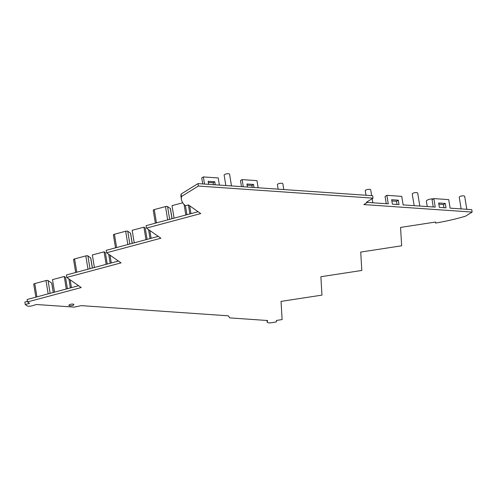 <?xml version="1.0" encoding="UTF-8"?>
<svg xmlns="http://www.w3.org/2000/svg" width="497" height="497" viewBox="0 0 497 497"><rect width="100%" height="100%" fill="white"/><g stroke="black" fill="none" stroke-linecap="round" stroke-linejoin="round"><path stroke-width="0.75" d="M266.92 320.478L267.2 322.168A3.895 1.218 170.7 0 1 267.206 322L267.585 320.522L229.757 317.9L228.39 315.825L81.328 305.636L74.202 307.121L36.374 304.499L32.386 305.73A3.895 1.218 170.7 0 1 27.087 305.86A84.384 26.341 170.7 0 1 25.248 304.499L24.85 302.064L27.428 301.375M181.094 194.054L197.974 183.61L198.371 186.046L181.498 196.489L181.094 194.054A83.602 26.099 170.7 0 0 181.082 194.128A83.602 26.099 170.7 0 0 181.051 197.036L181.448 199.465A83.602 26.099 170.7 0 0 185.12 205.472A83.602 26.099 170.7 0 0 185.412 205.727L188.4 204.926L200.738 213.561L146.447 228.111L146.05 225.675L198.11 211.722M181.498 196.489A83.602 26.099 170.7 0 0 181.48 196.563A83.602 26.099 170.7 0 0 181.448 199.465M146.447 228.111L160.898 238.225L106.606 252.774L106.209 250.339L158.27 236.386M106.606 252.774L121.057 262.882L66.766 277.432L66.368 274.996L118.429 261.049M66.766 277.432L81.21 287.546L27.521 301.934L27.124 299.505L78.588 285.707M27.521 301.934L29.54 303.35L25.248 304.499M267.2 322.168A3.895 1.218 170.7 0 0 271.045 322.77A84.384 26.341 170.7 0 0 276.469 321.913L276.388 320.459L282.11 319.577L281.041 301.393L321.963 295.119L320.882 276.736L361.804 270.455L360.723 252.072L401.644 245.798L400.563 227.409L435.515 222.047L435.577 223.06L435.409 222.066M435.577 223.06A83.602 26.099 170.7 0 0 436.534 222.898A83.602 26.099 170.7 0 0 465.534 216.176L472.15 212.076L471.752 209.641L450.114 208.144L448.723 199.626L433.856 198.595L435.254 207.112L403.129 204.888L401.738 196.371L386.871 195.34L388.269 203.857L366.854 202.372M366.792 202.018L366.904 202.677L363.841 204.571L472.15 212.076M398.296 200.185L391.655 199.726L392.382 204.143L399.016 204.602L398.296 200.185L396.494 201.297L391.86 200.981M446.002 207.858L439.367 207.398L438.64 202.981L445.281 203.441L446.002 207.858M443.995 207.721L443.479 204.553L445.281 203.441M433.247 206.976L432.055 199.707L433.856 198.595M397.01 204.466L396.494 201.297M386.262 203.72L385.069 196.452L386.871 195.34M414.156 205.652L412.249 193.979A2.758 0.864 -9.3 0 1 412.715 193.376A2.758 0.864 -9.3 0 1 415.703 192.587A2.758 0.864 -9.3 0 1 417.691 193.091L419.816 206.044M155.362 223.178L153.244 210.25A1.621 0.509 170.7 0 1 154.281 209.591L165.507 206.578L167.688 219.879M172.086 218.699L170.446 208.653A1.621 0.509 170.7 0 0 170.341 208.51L167.576 206.572A1.621 0.509 170.7 0 0 165.507 206.578M132.245 243.356L130.605 233.317A1.621 0.509 170.7 0 0 130.5 233.174L127.735 231.235A1.621 0.509 170.7 0 0 125.666 231.242L114.44 234.249A1.621 0.509 170.7 0 0 113.403 234.907L115.521 247.841M278.14 189.164L277.394 184.635A2.758 0.864 -9.3 0 1 277.86 184.033A2.758 0.864 -9.3 0 1 280.855 183.244A2.758 0.864 -9.3 0 1 282.843 183.741L283.793 189.556M225.843 185.543L224.135 175.124A2.758 0.864 -9.3 0 1 224.601 174.522A2.758 0.864 -9.3 0 1 227.589 173.726A2.758 0.864 -9.3 0 1 229.583 174.23L231.496 185.934M461.141 208.908L459.234 197.234A2.758 0.864 -9.3 0 1 459.7 196.632A2.758 0.864 -9.3 0 1 462.688 195.843A2.758 0.864 -9.3 0 1 464.676 196.346L466.801 209.299M208.641 184.35L208.144 181.312L214.779 181.772L215.276 184.809M202.72 183.94L201.739 177.926L203.36 176.926L204.528 184.064M54.552 292.149L52.502 279.625L64.243 276.481L65.554 277.401L67.406 288.707M64.243 276.481L66.294 289.005M53.334 292.478L51.825 283.271A1.621 0.509 170.7 0 0 51.725 283.135L48.047 280.563A1.621 0.509 170.7 0 0 45.985 280.569L34.759 283.576A1.621 0.509 170.7 0 0 33.721 284.234L35.84 297.163M366.003 195.253L365.264 190.724A2.758 0.864 -9.3 0 1 365.73 190.121A2.758 0.864 -9.3 0 1 368.718 189.332A2.758 0.864 -9.3 0 1 370.706 189.829L371.657 195.644M184.089 204.491L185.816 215.021M174.074 218.164L172.024 205.64L182.741 202.77M185.456 205.715L186.928 214.723M134.233 242.828L132.183 230.304L143.925 227.16L145.236 228.08L147.087 239.38M143.925 227.16L145.975 239.678M203.36 176.926L218.22 177.951L219.394 185.095M214.779 181.772L213.163 182.772L213.474 184.685M241.48 186.623L240.492 180.61L242.114 179.61L243.281 186.748M247.084 185.126L251.917 185.456L253.538 184.455L246.897 183.996L247.4 187.034M251.917 185.456L252.227 187.369M253.538 184.455L254.035 187.493M242.114 179.61L256.98 180.641L258.148 187.779M92.405 268.02L90.765 257.974A1.621 0.509 170.7 0 0 90.659 257.837L87.894 255.899A1.621 0.509 170.7 0 0 85.826 255.905L88 269.2M85.826 255.905L74.6 258.912A1.621 0.509 170.7 0 0 73.562 259.571L75.681 272.505M94.393 267.485L92.343 254.967L104.084 251.817L105.395 252.737L107.246 264.044M104.084 251.817L106.134 264.342M433.415 198.868A4.622 1.441 170.7 0 0 427.153 200.198A4.622 1.441 170.7 0 0 426.37 201.21L427.246 206.559M73.444 305.09A2.528 0.789 -9.3 0 1 70.698 305.817A2.528 0.789 -9.3 0 1 68.878 305.357A2.528 0.789 -9.3 0 1 69.3 304.804A2.528 0.789 -9.3 0 1 72.046 304.077A2.528 0.789 -9.3 0 1 73.873 304.537A2.528 0.789 -9.3 0 1 73.444 305.09M443.479 204.553L438.845 204.236M213.163 182.772L208.33 182.436M197.974 183.61L372.638 195.712L373.042 198.148L366.743 202.049A1.665 0.522 -9.3 0 0 366.463 202.409A1.665 0.522 -9.3 0 0 366.904 202.677M198.371 186.046L373.042 198.148M267.206 322L266.957 320.478M110.005 255.147L111.285 262.963M154.281 209.591L156.456 222.886M167.576 206.572L169.663 219.345M170.341 208.51L172.012 218.717M114.44 234.249L116.615 247.549M125.666 231.242L127.847 244.536M127.735 231.235L129.823 244.008M130.5 233.174L132.171 243.381M189.686 205.826L190.966 213.635M70.164 279.811L71.444 287.626M34.759 283.576L36.933 296.871M45.985 280.569L48.159 293.864M48.047 280.563L50.141 293.329M51.725 283.135L53.26 292.497M149.845 230.484L151.125 238.299M87.894 255.899L89.982 268.672M90.659 257.837L92.33 268.038M74.6 258.912L76.774 272.207M108.713 254.247L110.185 263.255M188.394 204.926L189.873 213.934M68.872 278.904L70.344 287.918M372.831 202.788L372.16 198.694M367.171 202.397L367.084 201.838M148.553 229.583L150.032 238.591"/></g></svg>
